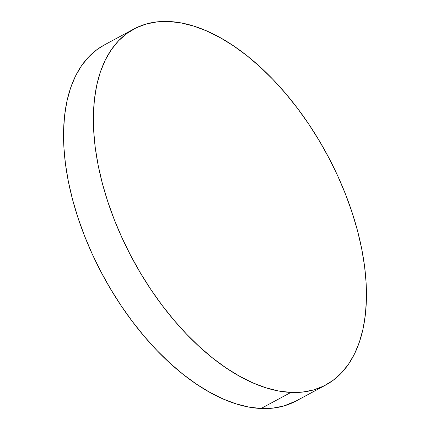 <?xml version="1.0" encoding="UTF-8"?>
<svg xmlns="http://www.w3.org/2000/svg" width="430" height="430" viewBox="0 0 430 430"><rect width="100%" height="100%" fill="white"/><g stroke="black" fill="none" stroke-linecap="round" stroke-linejoin="round"><path stroke-width="0.64" d="M133.988 28.966L104.168 45.037A202.197 110.424 61.7 0 0 89.005 246.772A202.197 110.424 61.7 0 0 261.064 408.5L290.89 392.429A202.197 110.424 -118.3 0 1 118.831 230.7A202.197 110.424 -118.3 0 1 133.988 28.966A202.197 110.424 -118.3 0 1 168.936 21.5A202.197 110.424 -118.3 0 1 340.995 183.228A202.197 110.424 -118.3 0 1 325.833 384.963A202.197 110.424 -118.3 0 1 290.89 392.429L261.064 408.5A202.197 110.424 61.7 0 0 296.012 401.034L325.833 384.963M290.89 392.429L302.575 392.074L313.556 389.94L323.736 386.043L333.008 380.421L341.291 373.127L348.499 364.231L354.567 353.825L359.437 342L363.054 328.88L365.392 314.583L366.425 299.248L366.14 283.026L364.549 266.073L361.657 248.551L357.497 230.625L352.106 212.474L345.543 194.269L337.862 176.182L329.144 158.396L319.469 141.078L308.933 124.394L297.635 108.505L285.687 93.563L273.2 79.717L260.295 67.091L247.1 55.814L233.737 45.994L220.337 37.727L207.029 31.084L193.946 26.139L181.202 22.935L168.936 21.5L157.251 21.855L146.264 23.989L136.09 27.886L126.812 33.508L118.529 40.802L111.322 49.697L105.253 60.103L100.389 71.928L96.766 85.049L94.433 99.346L93.401 114.681L93.681 130.903L95.277 147.855L98.169 165.378L102.329 183.304L107.715 201.455L114.278 219.66L121.959 237.747L130.677 255.533L140.352 272.851L150.887 289.535L162.185 305.424L174.134 320.366L186.625 334.212L199.525 346.838L212.726 358.115L226.083 367.935L239.483 376.202L252.792 382.845L265.88 387.79L278.618 390.994L290.89 392.429M104.243 44.994L96.992 49.579L88.709 56.873L81.501 65.769L75.433 76.174L70.563 87.999L66.946 101.12L64.608 115.417L63.575 130.752L63.86 146.974L65.451 163.927L68.343 181.449L72.503 199.375L77.894 217.526L84.457 235.731L92.138 253.818L100.856 271.604L110.531 288.922L121.067 305.606L132.365 321.495L144.313 336.437L156.799 350.283L169.705 362.909L182.9 374.186L196.263 384.006L209.663 392.273L222.971 398.916L236.054 403.861L248.798 407.065L261.064 408.5L272.749 408.145L283.736 406.011L296.093 400.991"/></g></svg>
